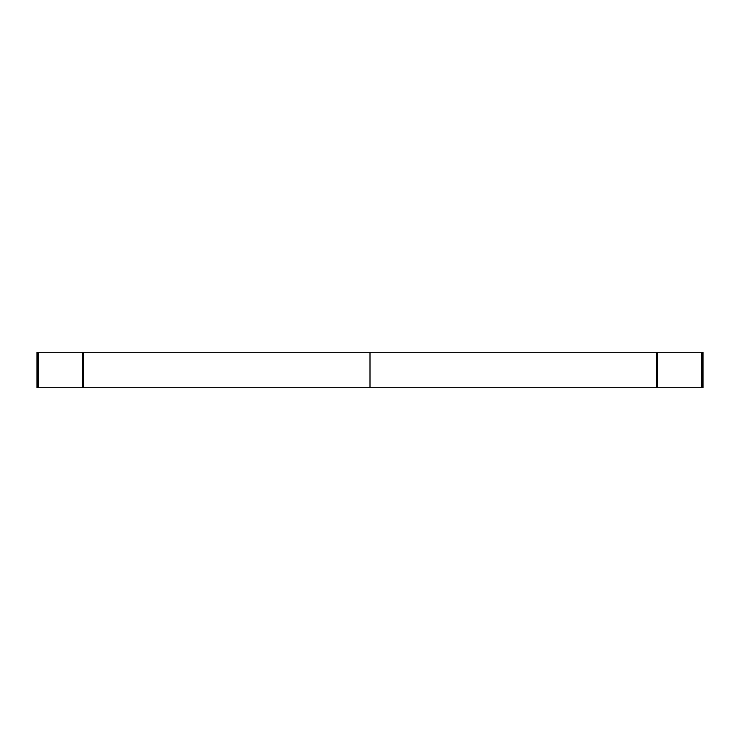 <?xml version="1.0" encoding="UTF-8"?>
<svg xmlns="http://www.w3.org/2000/svg" width="740" height="740" viewBox="0 0 740 740"><rect width="100%" height="100%" fill="white"/><g stroke="black" fill="none" stroke-linecap="round" stroke-linejoin="round"><path stroke-width="1.11" d="M37 352.249L38.267 352.249L38.267 387.751L37 387.751L37 352.249M38.267 352.249L82.566 352.249L82.566 387.751L38.267 387.751M82.566 352.249L83.518 352.249L83.518 387.751L82.566 387.751M83.518 352.249L370 352.249L370 387.751L83.518 387.751M701.733 352.249L701.733 387.751L703 387.751L702.371 387.751L702.371 352.249L703 352.249L370 352.249M656.482 352.249L656.482 387.751L370 387.751M657.435 352.249L657.435 387.751L656.482 387.751M701.733 387.751L657.435 387.751M37.629 352.249L37.629 387.751M703 352.249L703 387.751"/></g></svg>
